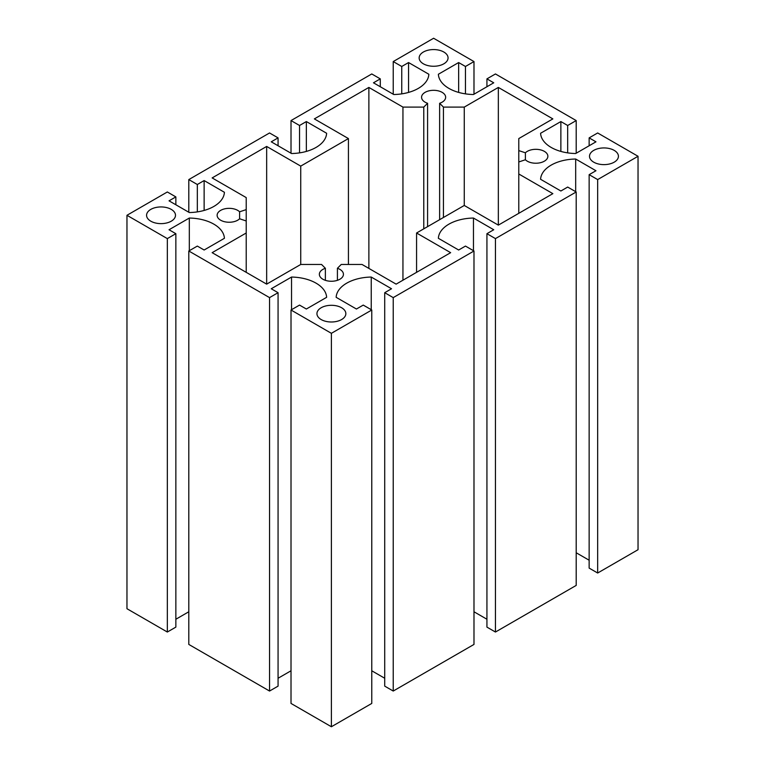 <?xml version="1.0" encoding="UTF-8"?>
<svg xmlns="http://www.w3.org/2000/svg" width="765" height="765" viewBox="0 0 765 765"><rect width="100%" height="100%" fill="white"/><g stroke="black" fill="none" stroke-linecap="round" stroke-linejoin="round"><path stroke-width="1.15" d="M402.945 280.21L402.945 107.1L423.772 107.1L427.587 103.285A12.049 6.952 180 0 1 421.563 97.26A12.049 6.952 180 0 1 433.612 90.308A12.049 6.952 180 0 1 445.651 97.26A12.049 6.952 180 0 1 439.626 103.285L443.442 107.1L464.269 107.1L498.34 87.43L552.856 118.9L518.785 138.57L518.785 150.6L525.392 152.799A12.049 6.952 180 0 1 538.942 149.558A12.049 6.952 180 0 1 547.874 156.28A12.049 6.952 180 0 1 538.942 162.993A12.049 6.952 180 0 1 525.392 159.751L525.392 152.799M423.772 228.84L423.772 107.1M427.587 226.641L427.587 103.285M439.626 219.679L439.626 103.285M443.442 217.48L443.442 107.1M525.392 159.751L518.785 161.96L518.785 173.98L552.856 193.65L498.34 225.13L464.269 205.46L464.269 107.1M498.34 225.13L498.34 87.43M518.785 161.96L518.785 150.6M518.785 213.32L518.785 173.98M464.269 205.46L416.571 233L450.642 252.67L396.127 284.14L362.055 264.47L341.228 264.47L337.413 268.286A12.049 6.952 180 0 1 343.437 274.31A12.049 6.952 180 0 1 331.388 281.262A12.049 6.952 180 0 1 319.349 274.31A12.049 6.952 180 0 1 325.374 268.286L321.558 264.47L300.731 264.47L266.66 284.14L212.144 252.67L246.215 233L246.215 220.97L239.608 218.771L239.608 211.809L246.215 209.61L246.215 197.59L212.144 177.92L266.66 146.44L300.731 166.11L348.429 138.57L314.358 118.9L368.873 87.43L402.945 107.1M416.571 272.34L416.571 233M337.413 280.325L337.413 268.286M325.374 280.325L325.374 268.286M246.215 272.34L246.215 233M239.608 218.771A12.049 6.952 180 0 1 226.058 222.013A12.049 6.952 180 0 1 217.126 215.29A12.049 6.952 180 0 1 226.058 208.577A12.049 6.952 180 0 1 239.608 211.809M246.215 220.97L246.215 209.61M266.66 284.14L266.66 146.44M300.731 264.47L300.731 166.11M348.429 264.47L348.429 138.57M368.873 268.4L368.873 87.43M321.166 319.55A14.459 8.348 180 0 1 316.94 313.65A14.459 8.348 180 0 1 331.388 305.302A14.459 8.348 180 0 1 345.847 313.65A14.459 8.348 180 0 1 336.925 321.357A14.459 8.348 180 0 1 321.166 319.55M150.81 221.19A14.459 8.348 180 0 1 146.574 215.29A14.459 8.348 180 0 1 161.032 206.942A14.459 8.348 180 0 1 175.491 215.29A14.459 8.348 180 0 1 166.56 222.998A14.459 8.348 180 0 1 150.81 221.19M593.745 162.18A14.459 8.348 180 0 1 589.509 156.28A14.459 8.348 180 0 1 603.968 147.932A14.459 8.348 180 0 1 618.426 156.28A14.459 8.348 180 0 1 609.504 163.987A14.459 8.348 180 0 1 593.745 162.18M423.389 63.82A14.459 8.348 180 0 1 419.153 57.92A14.459 8.348 180 0 1 433.612 49.572A14.459 8.348 180 0 1 448.061 57.92A14.459 8.348 180 0 1 439.139 65.627A14.459 8.348 180 0 1 423.389 63.82M408.567 62.548L401.749 66.478L393.229 61.563L433.612 38.25L473.984 61.563L465.464 66.478L458.646 62.548L438.374 74.253A36.137 20.865 0 0 0 473.468 94.516L493.741 82.802L486.932 78.872L495.452 73.956L576.198 120.574L567.678 125.489L560.869 121.559L540.587 133.263A36.137 20.865 0 0 0 575.682 153.526L595.964 141.821L589.146 137.882L597.666 132.967L638.039 156.28L597.666 179.584L589.146 174.669L595.964 170.738L575.682 159.024A36.137 20.865 0 0 0 540.587 179.287L560.869 191.001L567.678 187.062L576.198 191.977L495.452 238.604L486.932 233.688L493.741 229.749L473.468 218.044A36.137 20.865 0 0 0 438.374 238.298L458.646 250.012L465.464 246.081L473.984 250.997L393.229 297.614L384.719 292.699L391.527 288.759L371.245 277.054A36.137 20.865 0 0 0 336.151 297.317L356.433 309.022L363.251 305.092L371.771 310.007L331.388 333.32L291.016 310.007L299.536 305.092L306.354 309.022L326.626 297.317A36.137 20.865 0 0 0 291.532 277.054L271.259 288.759L278.068 292.699L269.548 297.614L188.802 250.997L197.322 246.081L204.131 250.012L224.413 238.298A36.137 20.865 0 0 0 189.318 218.044L169.036 229.749L175.854 233.688L167.334 238.604L126.961 215.29L167.334 191.977L175.854 196.901L169.036 200.832L189.318 212.546A36.137 20.865 0 0 0 224.413 192.283L204.131 180.569L197.322 184.508L188.802 179.584L269.548 132.967L278.068 137.882L271.259 141.821L291.532 153.526A36.137 20.865 0 0 0 326.626 133.263L306.354 121.559L299.536 125.489L291.016 120.574L371.771 73.956L380.282 78.872L373.473 82.802L393.755 94.516A36.137 20.865 0 0 0 428.849 74.253L408.567 62.548L408.567 92.412M401.749 93.865L401.749 66.478M393.229 94.219L393.229 61.563M473.984 94.219L473.984 61.563M465.464 93.865L465.464 66.478M458.646 92.412L458.646 62.548M486.932 86.741L486.932 78.872M576.198 153.23L576.198 120.574M567.678 152.876L567.678 125.489M560.869 151.422L560.869 121.559M589.146 145.752L589.146 137.882M597.666 179.584L597.666 573.023L638.039 549.71L638.039 156.28M597.666 573.023L589.146 568.099L589.146 174.669M575.682 191.68L575.682 159.024M589.146 560.229L576.198 552.76M495.452 238.604L495.452 632.033L576.198 585.416L576.198 191.977M495.452 632.033L486.932 627.118L486.932 233.688M473.468 250.691L473.468 218.044M486.932 619.248L473.984 611.77M393.229 297.614L393.229 691.044L473.984 644.426L473.984 250.997M393.229 691.044L384.719 686.129L384.719 292.699M371.245 309.71L371.245 277.054M384.719 678.259L371.771 670.781M331.388 333.32L331.388 726.75L371.771 703.437L371.771 310.007M331.388 726.75L291.016 703.437L291.016 310.007M291.532 309.71L291.532 277.054M291.016 670.781L278.068 678.259M269.548 297.614L269.548 691.044L278.068 686.129L278.068 292.699M269.548 691.044L188.802 644.426L188.802 250.997M189.318 250.691L189.318 218.044M188.802 611.77L175.854 619.248M167.334 238.604L167.334 632.033L175.854 627.118L175.854 233.688M167.334 632.033L126.961 608.72L126.961 215.29M175.854 204.771L175.854 196.901M204.131 210.442L204.131 180.569M197.322 211.886L197.322 184.508M188.802 212.24L188.802 179.584M278.068 145.752L278.068 137.882M306.354 151.422L306.354 121.559M299.536 152.876L299.536 125.489M291.016 153.23L291.016 120.574M380.282 86.741L380.282 78.872"/></g></svg>
